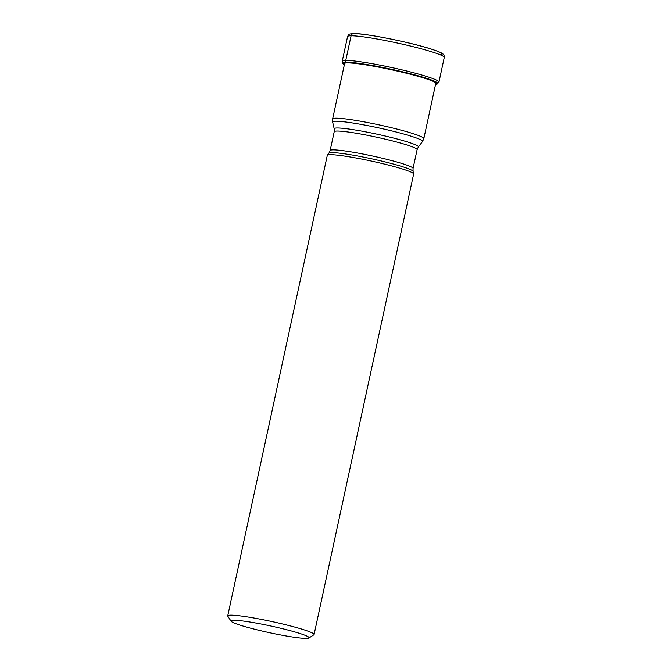 <?xml version="1.0" encoding="UTF-8"?>
<svg xmlns="http://www.w3.org/2000/svg" width="672" height="672" viewBox="0 0 672 672"><rect width="100%" height="100%" fill="white"/><g stroke="black" fill="none" stroke-linecap="round" stroke-linejoin="round"><path stroke-width="1.01" d="M344.383 64.596A48.544 4.15 12.2 0 1 342.972 63.588A48.544 4.15 12.2 0 1 346.24 62.303A98.028 91.182 89.7 0 0 347.525 62.891L347.894 63.05M435.574 84.311A48.544 4.15 -167.8 0 0 437.287 83.975A48.544 4.15 -167.8 0 0 402.293 71.82A48.544 4.15 -167.8 0 0 346.24 62.303L346.164 62.194A48.653 4.158 12.2 0 1 402.335 71.736A48.653 4.158 12.2 0 1 437.405 83.916L437.405 83.916A48.653 4.158 12.2 0 1 437.346 83.95M314.084 634.536L413.641 174.056A44.176 3.772 -167.8 0 0 413.641 173.905A44.176 3.772 -167.8 0 0 378.269 162.607A44.176 3.772 -167.8 0 0 330.439 154.686A44.176 3.772 -167.8 0 0 327.356 155.249A44.176 3.772 -167.8 0 0 327.289 155.392L227.732 615.863A44.176 3.772 12.2 0 1 230.882 615.157A44.176 3.772 12.2 0 1 287.12 625.103A44.176 3.772 12.2 0 1 314.084 634.536A44.176 3.772 12.2 0 1 313.858 634.813L308.843 638.022A39.934 3.41 12.2 0 1 306.197 638.4A39.934 3.41 12.2 0 1 255.352 629.412A39.934 3.41 12.2 0 1 231.067 621.205A39.934 3.41 12.2 0 1 233.831 620.256A39.934 3.41 12.2 0 1 284.676 629.236A39.934 3.41 12.2 0 1 308.843 638.022M231.067 621.205L227.825 616.216A44.176 3.772 12.2 0 1 227.732 615.863M440.252 54.81A46.654 3.982 -167.8 0 0 411.55 43.655A46.654 3.982 -167.8 0 0 354.236 33.676A2.831 2.629 89.7 0 0 351.086 35.784L345.769 60.379A2.117 1.974 89.7 0 0 346.164 62.194A48.653 4.158 12.2 0 0 342.88 63.479L342.88 63.479A48.653 4.158 12.2 0 0 342.93 63.538M351.086 35.784A49.476 4.225 -167.8 0 0 347.558 36.574C349.18 33.793 348.474 34.129 353.632 33.6C363.703 32.995 411.205 42.37 431.844 49.249C441.294 52.391 442.235 53.474 442.655 53.794C443.78 54.314 444.318 55.541 444.268 57.481A49.476 4.225 -167.8 0 0 405.602 44.873A49.476 4.225 -167.8 0 0 351.086 35.784M435.649 83.966A47.065 4.024 -167.8 0 0 402.385 72.24A47.065 4.024 -167.8 0 0 347.525 62.891A47.065 4.024 12.2 0 0 344.459 64.252M347.558 36.574L342.241 61.16A49.476 4.225 12.2 0 1 345.769 60.379A49.476 4.225 12.2 0 1 400.285 69.46A49.476 4.225 12.2 0 1 438.95 82.076L437.287 83.975M344.686 63.202L332.64 118.927A46.645 3.982 12.2 0 1 335.975 118.188A46.645 3.982 12.2 0 1 335.992 118.188A46.645 3.982 12.2 0 1 387.4 126.756A46.645 3.982 12.2 0 1 423.83 138.642L435.876 82.916M413.641 173.905L413.062 171.368A43.067 3.679 -167.8 0 0 378.571 160.348A43.067 3.679 -167.8 0 0 331.943 152.628A43.067 3.679 -167.8 0 0 331.918 152.636A43.067 3.679 -167.8 0 0 328.927 153.182L330.145 150.545A42.403 3.62 12.2 0 1 333.152 149.873A42.403 3.62 12.2 0 1 333.169 149.873A42.403 3.62 12.2 0 1 379.898 157.66A42.403 3.62 12.2 0 1 413.045 168.47L417.11 149.654A42.403 3.62 -167.8 0 0 383.964 138.844A42.403 3.62 -167.8 0 0 337.235 131.057A42.403 3.62 -167.8 0 0 334.211 131.729L334.194 128.831A43.067 3.679 12.2 0 1 337.252 127.999A43.067 3.679 12.2 0 1 385.552 136.097A43.067 3.679 12.2 0 1 418.32 147.025L422.486 141.557A45.982 3.931 -167.8 0 0 387.517 129.898A45.982 3.931 -167.8 0 0 335.958 121.246A45.982 3.931 -167.8 0 0 332.665 122.136L332.64 118.927M342.972 63.588L342.241 61.16M444.268 57.481L438.95 82.076M334.194 128.831L332.665 122.136M423.83 138.642L422.486 141.557M417.11 149.654L418.32 147.025M330.145 150.545L334.211 131.729M328.927 153.182L327.356 155.249M413.062 171.368L413.045 168.47"/></g></svg>

